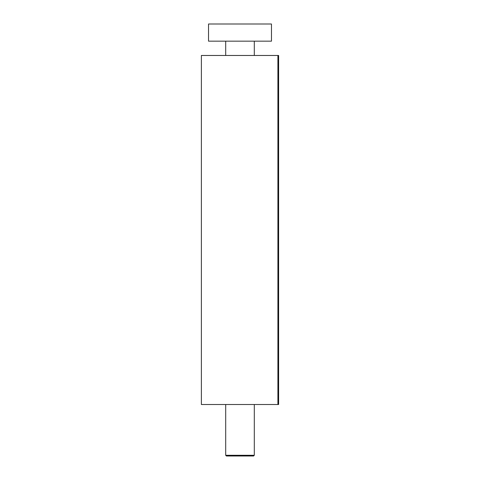 <?xml version="1.0" encoding="UTF-8"?>
<svg xmlns="http://www.w3.org/2000/svg" width="480" height="480" viewBox="0 0 480 480"><rect width="100%" height="100%" fill="white"/><g stroke="black" fill="none" stroke-linecap="round" stroke-linejoin="round"><path stroke-width="0.72" d="M277.908 55.47L201.378 55.47L201.378 404.502L278.622 404.502L278.622 55.47L277.908 55.47L277.908 404.502M240 456L253.59 456L254.304 455.286L225.696 455.286L226.41 456L240 456M271.47 41.166L271.47 24L208.53 24L208.53 41.166L271.47 41.166M225.696 41.166L225.696 55.47M225.696 404.502L225.696 455.286L226.41 456M254.304 41.166L254.304 55.47M254.304 404.502L254.304 455.286L253.59 456"/></g></svg>
